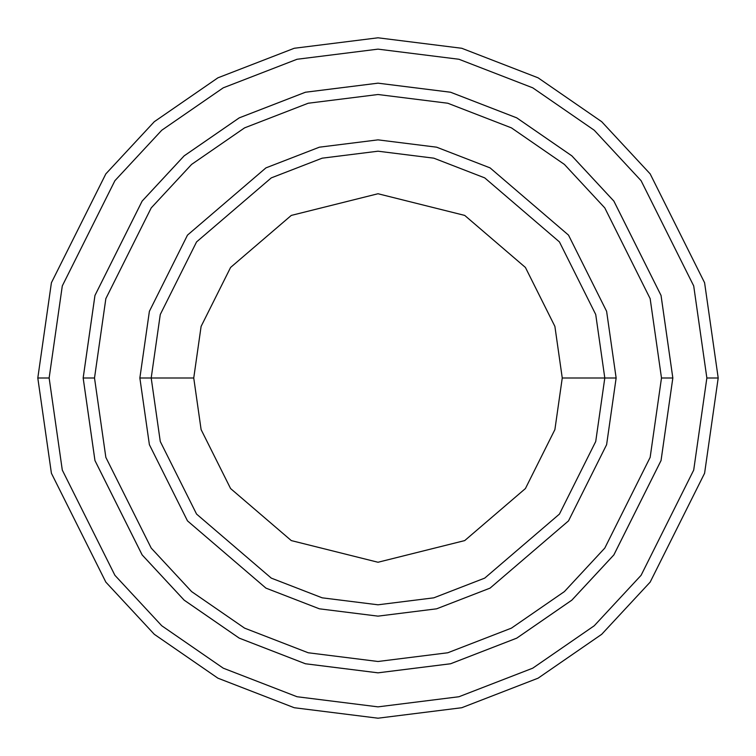 <?xml version="1.0" encoding="UTF-8"?>
<svg xmlns="http://www.w3.org/2000/svg" width="756" height="756" viewBox="0 0 756 756"><rect width="100%" height="100%" fill="white"/><g stroke="black" fill="none" stroke-linecap="round" stroke-linejoin="round"><path stroke-width="1.13" d="M604.8 378L616.14 378L606.614 311.321L568.512 235.116L490.068 167.879L436.618 147.184L378 139.86L319.382 147.184L265.932 167.879L187.488 235.116L149.386 311.321L139.86 378L151.2 378L160.272 441.504L196.56 514.08L271.272 578.113L322.169 597.826L378 604.8L433.831 597.826L484.728 578.113L559.44 514.08L595.728 441.504L604.8 378L595.728 441.504L559.44 514.08L484.728 578.113L433.831 597.826L378 604.8L322.169 597.826L271.272 578.113L196.56 514.08L160.272 441.504L151.2 378L193.744 378L151.2 378L160.272 314.496L196.56 241.92L271.272 177.887L322.169 158.174L378 151.2L433.831 158.174L484.728 177.887L559.44 241.92L595.728 314.496L604.8 378L562.256 378L554.895 429.597L525.411 488.556L464.713 540.587L378 562.256L291.287 540.587L230.589 488.556L201.105 429.597L193.744 378L201.105 429.597L230.589 488.556L291.287 540.587L378 562.256L464.713 540.587L525.411 488.556L554.895 429.597L562.256 378L554.895 326.403L525.411 267.444L464.713 215.413L378 193.744L291.287 215.413L230.589 267.444L201.105 326.403L193.744 378L201.105 326.403L230.589 267.444L291.287 215.413L378 193.744L464.713 215.413L525.411 267.444L554.895 326.403L562.256 378L604.8 378L595.728 314.496L559.44 241.92L484.728 177.887L433.831 158.174L378 151.2L322.169 158.174L271.272 177.887L196.56 241.92L160.272 314.496L151.2 378L139.86 378L149.386 311.321L187.488 235.116L265.932 167.879L319.382 147.184L378 139.86L436.618 147.184L490.068 167.879L568.512 235.116L606.614 311.321L616.14 378L606.614 444.679L568.512 520.884L490.068 588.121L436.618 608.816L378 616.14L319.382 608.816L265.932 588.121L187.488 520.884L149.386 444.679L139.86 378L149.386 444.679L187.488 520.884L265.932 588.121L319.382 608.816L378 616.14L436.618 608.816L490.068 588.121L568.512 520.884L606.614 444.679L616.14 378L604.8 378M706.86 378L693.706 470.081L641.088 575.316L594.235 625.77L532.753 668.172L458.949 696.739L378 706.86L297.051 696.739L223.247 668.172L161.765 625.77L114.912 575.316L62.294 470.081L49.14 378L37.8 378L51.408 473.256L105.84 582.12L154.309 634.312L217.908 678.179L294.254 707.729L378 718.2L461.746 707.729L538.092 678.179L601.691 634.312L650.16 582.12L704.592 473.256L718.2 378L706.86 378L693.706 285.919L641.088 180.684L594.235 130.23L532.753 87.828L458.949 59.261L378 49.14L297.051 59.261L223.247 87.828L161.765 130.23L114.912 180.684L62.294 285.919L49.14 378L62.294 470.081L114.912 575.316L161.765 625.77L223.247 668.172L297.051 696.739L378 706.86L458.949 696.739L532.753 668.172L594.235 625.77L641.088 575.316L693.706 470.081L706.86 378L718.2 378L704.592 473.256L650.16 582.12L601.691 634.312L538.092 678.179L461.746 707.729L378 718.2L294.254 707.729L217.908 678.179L154.309 634.312L105.84 582.12L51.408 473.256L37.8 378L51.408 282.744L105.84 173.88L154.309 121.688L217.908 77.821L294.254 48.271L378 37.8L461.746 48.271L538.092 77.821L601.691 121.688L650.16 173.88L704.592 282.744L718.2 378L704.592 282.744L650.16 173.88L601.691 121.688L538.092 77.821L461.746 48.271L378 37.8L294.254 48.271L217.908 77.821L154.309 121.688L105.84 173.88L51.408 282.744L37.8 378L49.14 378L62.294 285.919L114.912 180.684L161.765 130.23L223.247 87.828L297.051 59.261L378 49.14L458.949 59.261L532.753 87.828L594.235 130.23L641.088 180.684L693.706 285.919L706.86 378M661.491 378L650.151 457.38L604.791 548.091L564.401 591.589L511.406 628.142L447.779 652.768L378 661.491L308.221 652.768L244.594 628.142L191.599 591.589L151.209 548.091L105.849 457.38L94.509 378L83.169 378L94.963 460.555L142.137 554.895L184.143 600.132L239.255 638.14L305.424 663.759L378 672.831L450.576 663.759L516.745 638.14L571.857 600.132L613.863 554.895L661.037 460.555L672.831 378L661.491 378L650.151 298.62L604.791 207.909L564.401 164.411L511.406 127.859L447.779 103.232L378 94.509L308.221 103.232L244.594 127.859L191.599 164.411L151.209 207.909L105.849 298.62L94.509 378L105.849 457.38L151.209 548.091L191.599 591.589L244.594 628.142L308.221 652.768L378 661.491L447.779 652.768L511.406 628.142L564.401 591.589L604.791 548.091L650.151 457.38L661.491 378L672.831 378L661.037 460.555L613.863 554.895L571.857 600.132L516.745 638.14L450.576 663.759L378 672.831L305.424 663.759L239.255 638.14L184.143 600.132L142.137 554.895L94.963 460.555L83.169 378L94.954 295.445L142.128 201.096L184.133 155.859L239.255 117.851L305.424 92.232L378 83.16L450.576 92.232L516.745 117.851L571.867 155.859L613.872 201.096L661.046 295.445L672.84 378L661.046 460.555L613.872 554.904L571.867 600.141L516.745 638.149L450.576 663.768L378 672.84L305.424 663.768L239.255 638.149L184.133 600.141L142.128 554.904L94.954 460.555L83.16 378L94.954 460.555L142.128 554.904L184.133 600.141L239.255 638.149L305.424 663.768L378 672.84L450.576 663.768L516.745 638.149L571.867 600.141L613.872 554.904L661.046 460.555L672.84 378L661.046 295.445L613.872 201.096L571.867 155.859L516.745 117.851L450.576 92.232L378 83.16L305.424 92.232L239.255 117.851L184.133 155.859L142.128 201.096L94.954 295.445L83.16 378L94.963 295.445L142.137 201.105L184.143 155.868L239.255 117.86L305.424 92.241L378 83.169L450.576 92.241L516.745 117.86L571.857 155.868L613.863 201.105L661.037 295.445L672.831 378L661.037 295.445L613.863 201.105L571.857 155.868L516.745 117.86L450.576 92.241L378 83.169L305.424 92.241L239.255 117.86L184.143 155.868L142.137 201.105L94.963 295.445L83.169 378L94.509 378L105.849 298.62L151.209 207.909L191.599 164.411L244.594 127.859L308.221 103.232L378 94.509L447.779 103.232L511.406 127.859L564.401 164.411L604.791 207.909L650.151 298.62L661.491 378"/></g></svg>
